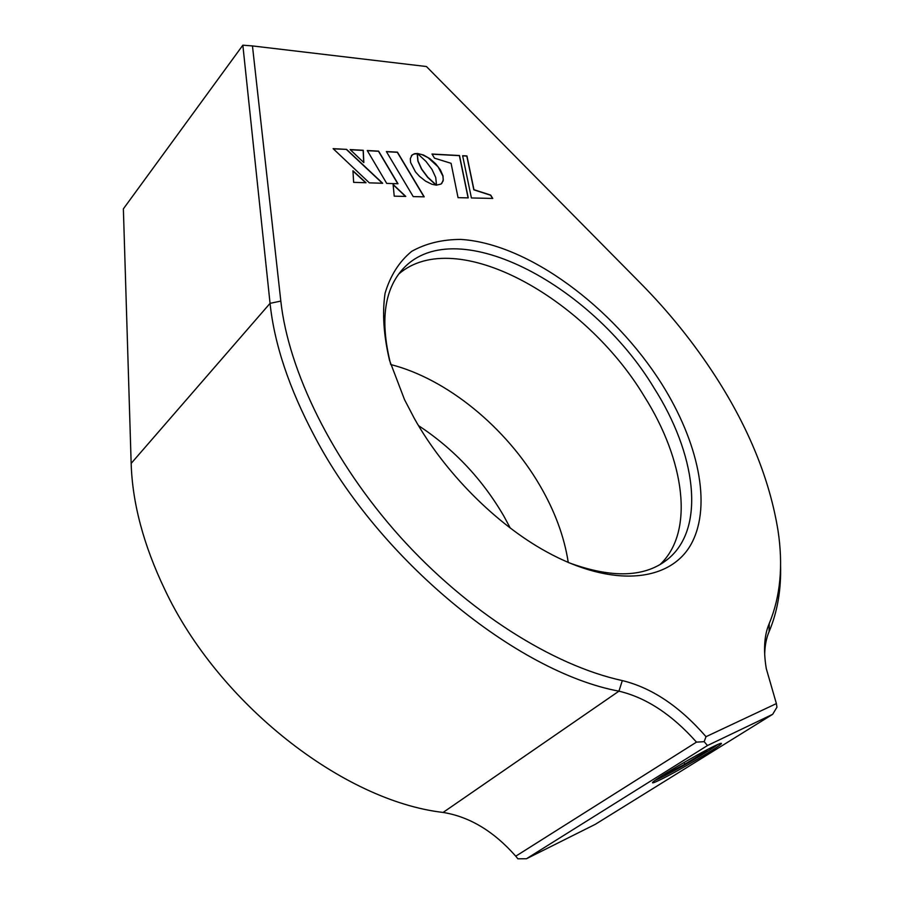 <?xml version="1.0" encoding="UTF-8"?>
<svg xmlns="http://www.w3.org/2000/svg" width="904" height="904" viewBox="0 0 904 904"><rect width="100%" height="100%" fill="white"/><g stroke="black" fill="none" stroke-linecap="round" stroke-linejoin="round"><path stroke-width="1.36" d="M414.348 418.473L404.517 399.624L389.511 360.312C383.624 335.305 382.143 312.942 385.081 293.224C390.381 275.494 399.263 261.527 411.704 251.346C425.807 243.458 442.135 239.481 460.678 239.413C527.891 243.481 613.375 307.134 661.875 384.132C697.944 441.559 712.024 504.511 691.696 543.134C671.446 581.543 613.669 588.922 546.219 551.621C495.754 523.902 444.384 472.159 414.348 418.473M654.168 388.2C591.465 283.483 451.684 209.671 400.913 271.268C383.714 292.195 380.335 323.282 390.754 364.549C447.051 378.878 506.183 427.569 539.812 485.369C554.819 511.054 564.311 536.761 568.266 562.503C612.449 578.82 645.908 577.486 668.655 558.48C706.024 526.908 695.617 453.311 654.168 388.2M131.159 463.413C132.368 503.053 143.533 544.999 164.664 589.25C218.226 703.504 343.079 800.933 443.096 812.436C469.639 816.753 493.855 831.341 515.755 856.19L696.476 742.127C672 714.578 646.145 697.594 618.935 691.164C516.726 672.18 379.013 559.723 314.513 436.236C289.156 388.426 274.33 344.13 270.059 303.348L242.848 45.2L123.373 208.869L131.159 463.413L270.059 303.348L280.816 301.077C288.455 371.013 332.356 461.209 399.884 536.513C467.492 611.726 553.011 665.525 622.314 680.588C651.807 687.752 679.706 706.442 706.013 736.681L776.389 703.594L766.276 668.598C763.247 650.089 764.242 635.071 769.236 623.534C780.401 596.685 783.327 565.712 778.028 530.625C769.733 479.651 748.953 428.326 715.663 376.663C694.148 343.339 669.22 312.309 640.891 283.585L426.439 66.534L252.453 45.923L280.816 301.077M714.465 746.015C696.86 754.343 651.953 780.92 652.519 782.638C652.315 783.339 654.903 782.378 660.293 779.745C678.418 771.022 721.268 745.653 721.415 743.529C721.674 742.839 719.358 743.664 714.465 746.015M398.777 273.991C455.492 225.13 584.888 297.246 644.371 396.528C684.52 460.012 694.984 531.778 659.976 564.604M780.559 564.977C781.259 589.668 777.44 611.895 769.089 631.67C766.321 638.066 764.852 645.727 764.682 654.665M436.462 185.173L427.773 177.207L421.682 169.025L418.01 161.002L417.309 153.533L414.789 153.646L412.009 155.036L410.303 158.675L410.608 162.505L415.478 171.896L419.479 176.337L425.637 181.184L431.999 184.292L436.462 185.173M458.046 197.648L468.249 197.886L459.514 155.533L431.976 154.03L434.496 158.177L451.085 163.319L458.046 197.648M492.748 198.439L490.691 195.094L473.956 189.693L466.939 155.94L462.622 155.703L471.413 197.953L492.748 198.439M386.709 183.399L397.997 183.749L378.606 151.126L367.25 150.516L386.709 183.399M405.772 196.428L393.093 184.405L394.223 196.168L405.772 196.428M352.944 170.743L353.633 182.348L366.018 182.744L352.944 170.743M346.594 149.386L333.124 148.651L369.318 182.845L382.674 183.263L346.594 149.386L333.293 148.821M363.826 162.573L363.272 150.29L350.142 149.578L363.826 162.573M432.033 169.477L435.739 177.512L436.519 185.094L441.016 184.088L443.209 180.823L443.016 175.907L440.35 169.828L435.604 163.68L429.716 158.562L423.411 154.98L417.388 153.465L425.987 161.398L432.033 169.477M413.218 196.597L424.213 196.846L397.444 152.154L386.358 151.556L413.218 196.597M526.467 858.743L595.318 824.312L772.671 714.307L707.482 745.529L526.467 858.743L517.879 858.8L515.755 856.19M252.453 45.923L242.848 45.2M772.671 714.307L776.954 707.177L776.389 703.594M706.013 736.681L704.171 741.675L707.482 745.529M696.476 742.127L704.171 741.675M423.999 196.846L397.319 152.301L386.449 151.702M441.751 183.489L443.265 179.873L442.892 176.054L438.033 166.799L428.033 157.646L421.727 154.527L417.614 153.646M363.69 162.437L363.148 150.437L350.311 149.748M382.381 183.252L346.469 149.533M365.713 182.732L352.955 171.025M405.489 196.428L393.116 184.687M397.783 183.749L378.482 151.273L367.34 150.674M492.533 198.428L490.567 195.23L473.832 189.829L466.814 156.076L462.656 155.85M468.091 197.874L459.39 155.669L432.067 154.188M436.112 185.128L427.648 177.353L421.558 169.172L417.885 161.149L417.185 153.68L413.603 154.109L411.354 155.77M655.084 780.401C664.463 776.683 700.408 756.399 714.137 747.099L718.036 744.365M665.31 773.654L664.835 774.717L684.859 764.162L706.171 751.292L707.244 749.665M705.696 750.478L706.171 751.292M683.921 762.535L684.859 764.162M510.229 527.981L503.777 515.981C482.137 478.95 453.718 448.825 418.507 425.614M443.096 812.436L618.935 691.164L622.314 680.588M769.089 631.67L769.236 623.534M662.609 562.989L668.655 558.48"/></g></svg>
